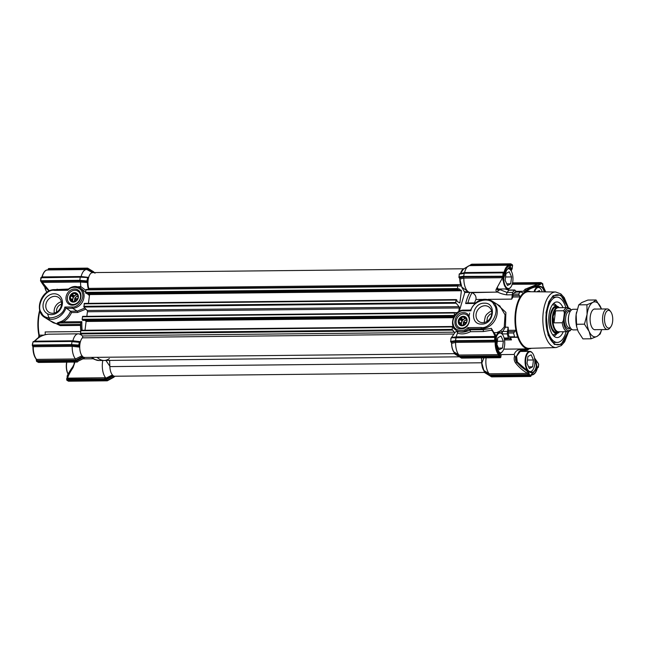<?xml version="1.0" encoding="UTF-8"?>
<svg xmlns="http://www.w3.org/2000/svg" width="645" height="645" viewBox="0 0 645 645"><rect width="100%" height="100%" fill="white"/><g stroke="black" fill="none" stroke-linecap="round" stroke-linejoin="round"><path stroke-width="0.97" d="M72.748 301.07A5.353 4.539 121.9 0 1 75.747 295.112M74.868 290.274A7.401 6.281 121.9 0 1 77.876 291.097A7.401 6.281 121.9 0 1 79.287 300.707A7.401 6.281 121.9 0 1 70.039 303.666A7.401 6.281 121.9 0 1 67.403 297.45A7.401 6.281 121.9 0 1 74.868 290.274M114.326 376.196L113.915 377.115L112.617 376.301L112.48 375.043M109.723 363.119L109.577 360.41M109.376 358.556A36.056 16.81 -90.6 0 1 104.071 360.466A36.056 16.81 -90.6 0 1 97.121 357.338A36.056 16.81 -90.6 0 0 104.071 360.466L459.385 356.822M84.6 357.338L83.81 358.354L82.487 357.524L82.052 355.75L75.513 358.967L75.965 360.16L82.286 356.814M84.156 357.975L77.819 361.313L83.947 358.354M33.266 346.712L72.184 346.309L79.787 347.139L78.746 345.051L79.472 341.874L79.101 342.285L71.982 341.648L71.643 341.181L33.226 341.552L32.25 345.115L32.742 345.656L72.038 345.252L72.184 346.309A13.392 6.24 89.4 0 0 75.513 358.967L36.604 359.378L36.047 358.66L36.604 359.378A13.392 6.24 89.4 0 1 33.266 346.712L33.008 347.123L33.266 346.712A1.032 0.484 89.4 0 0 32.919 345.647M79.891 342.132L80.48 341.705L79.472 341.874M88.502 289.436A11.336 5.281 -90.6 0 1 87.478 282.534L86.954 280.97L87.607 277.535L80.238 277.173L87.502 277.527M88.123 277.858L88.72 277.431L87.607 277.535M88.72 277.431L81.133 276.503A13.392 6.24 89.4 0 1 86.519 269.554A13.392 6.24 89.4 0 1 86.962 269.586L92.695 272.706L93.485 271.69L95.009 273.23M114.278 376.615L107.135 380.518M66.032 297.168A8.433 7.151 121.9 0 1 78.126 290.048A8.433 7.151 121.9 0 1 76.328 304.069A8.433 7.151 121.9 0 1 66.032 297.168M87.478 282.534L80.569 282.042A13.392 6.24 89.4 0 0 80.827 286.598L85.809 290.298M85.898 309.124L77.553 312.494L71.539 312.559C69.596 316.687 66.806 319.791 63.178 321.887L62.42 320.92C66.056 318.703 68.765 315.478 70.555 311.253L64.823 307.06C63.395 317.316 44.828 322.089 41.683 313.002C35.225 306.552 45.521 288.388 54.511 290.379L67.87 290.242C71.861 285.13 81.786 287.138 82.391 293.177C84.729 298.45 77.779 307.891 72.224 306.988L64.823 307.06M81.681 335.207L79.827 334.223A13.392 6.24 89.4 0 0 78.287 333.828A13.392 6.24 89.4 0 0 72.893 340.786L80.48 341.705M109.844 366.215L105.901 360.442M102.805 360.474A13.392 6.24 89.4 0 0 105.643 377.744L104.28 378.954L112.496 374.914M51.398 314.671A10.884 9.232 -58.1 0 0 61.751 298.909A10.884 9.232 -58.1 0 0 45.069 299.078A10.884 9.232 -58.1 0 0 51.398 314.671M81.133 276.503L80.778 277.019M86.962 269.586L87.664 268.852L93.138 272.069M71.506 287.219L80.827 286.598M86.954 280.97L79.835 280.341L79.899 280.849L87.099 281.486L80.351 280.97L80.569 282.034L42.377 282.421L49.471 290.976M53.946 289.686L68.451 289.041M81.004 288.428L85.575 292.161M86.962 293.499L89.437 295.539M80.802 286.743L80.028 287.864M81.02 288.436L79.948 287.767A11.336 9.611 121.9 0 1 83.334 299.949A11.336 9.611 121.9 0 1 72.562 308.262L77.223 311.164L84.866 308.036M71.539 312.559L70.555 311.253L77.223 311.164A1.032 0.484 -90.6 0 1 77.553 312.494M45.045 334.747A4.12 1.919 89.4 0 0 45.158 331.949L80.52 331.586M54.511 290.379A1.032 0.484 -90.6 0 1 54.962 289.637C41.336 288.952 33.298 311.277 45.029 317.622L53.358 322.814L59.84 324.669L57.195 323.016L63.178 321.887L81.867 321.694L80.746 322.847L80.48 325.411A28.848 13.448 89.4 0 0 80.794 330.345M78.287 333.828L48.464 334.191C43.038 334.731 38.498 337.061 34.846 341.189L72.893 340.802L72.546 341.294M79.383 346.091L72.038 345.252M74.957 362.063L73.079 367.577C70.047 372.173 68.217 375.688 67.596 378.139L105.643 377.744M104.28 378.954L66.919 379.115L67.096 380.268L67.83 380.76A0.621 0.524 121.9 0 1 67.394 380.477M68.088 289.541L67.87 290.242L68.088 289.541M52.584 313.268A8.828 7.482 -58.1 0 0 60.969 306.802A8.828 7.482 -58.1 0 0 58.332 297.313A8.828 7.482 -58.1 0 0 54.752 296.329A8.828 7.482 -58.1 0 0 46.359 302.795A8.828 7.482 -58.1 0 0 48.996 312.285A8.828 7.482 -58.1 0 0 52.584 313.268M86.519 269.554L47.601 269.949A13.392 6.24 89.4 0 0 42.207 276.923L81.125 276.528M47.827 270.078L48.601 268.82L88.26 268.497L48.544 269.247L48.004 269.949M93.485 271.69L87.784 268.207M40.949 281.325L42.022 281.365A1.032 0.484 89.4 0 1 42.377 282.421L41.707 282.236L42.191 283.405M40.764 279.245L40.933 281.317L79.899 280.849M80.778 322.774L57.195 323.016L62.42 320.92M47.48 313.744L49.552 319.235M39.917 310.817A28.848 13.448 89.4 0 0 39.264 335.158L43.771 335.11M80.48 325.411L60.195 325.62L49.56 320.444M49.738 334.126L48.464 334.191M34.701 341.544A1.032 0.484 89.4 0 0 34.846 341.189L33.451 341.761M34.435 341.076L37.507 338.278C40.853 335.884 44.497 334.521 48.431 334.191M76.433 360.853L75.949 360.168L36.668 360.555L36.789 360.99L75.167 360.595L75.949 360.168L76.433 360.853L82.487 357.524M78.964 345.825L71.135 345.131L32.629 345.591M72.796 366.82L73.079 367.577M67.83 379.325A1.032 0.484 89.4 0 0 67.596 378.131L67.104 378.123A1.032 0.548 -61.5 0 1 66.919 379.115L67.096 380.268L105.828 379.873L107.288 380.735M67.443 375.559L67.104 378.123M66.967 379.76L105.28 379.365L105.828 379.873M66.814 379.542L67.096 380.268L66.629 379.607M61.356 301.747A8.828 7.482 -58.1 0 0 54.317 313.043M41.933 276.955L41.482 277.423L41.957 277.011M48.198 269.279L48.053 269.9M40.933 281.317L41.715 282.26M40.957 277.753L80.238 277.173L79.835 280.341L40.877 280.736L41.014 281.252M41.03 279.067L41.409 277.277L40.893 277.673L40.538 280.865L42.119 283.276M40.474 336.456L39.006 336.472A1.032 0.484 89.4 0 0 39.079 336.392A1.032 0.484 89.4 0 0 39.264 335.158L38.797 334.803A2.064 0.959 -90.6 0 1 38.676 336.787A28.848 13.448 89.4 0 0 38.813 337.4M39.732 310.181A27.816 12.964 89.4 0 0 38.797 334.803M71.909 341.455L33.048 341.85M77.021 361.748L75.167 360.595M36.047 358.66L36.467 360.813M32.427 345.269L33.008 347.123L32.25 345.115L32.774 343.527M36.499 360.579L36.41 359.499M36.233 359.184C34.024 356.33 32.927 352.243 32.935 346.929L32.943 346.889M32.524 345.567L32.943 346.857M71.135 345.131L71.506 344.615L32.589 345.019L32.718 345.526M78.746 345.051L71.506 344.615M66.814 378.067L66.749 379.091L66.814 378.067M39.006 336.472L38.676 336.787L39.393 337.045M71.627 344.422L71.982 341.648M32.508 343.704L33.226 341.552L71.676 341.165L79.391 341.842M38.579 362.417L38.023 361.781M61.525 304.222A6.184 5.241 -58.1 0 0 56.615 312.107M37.2 361.668A0.621 0.524 -58.1 0 0 37.628 361.934L38.466 362.425L77.198 362.022M466.948 319.194A4.942 4.192 -58.1 0 0 459.579 318.195A4.942 4.192 -58.1 0 0 461.506 325.765A4.942 4.192 -58.1 0 0 466.948 319.194M461.868 325.588L461.159 325.144L461.635 325.636L462.747 325.362A4.33 3.668 121.9 0 0 465.021 324.37L466.19 322.96A4.33 3.668 -58.1 0 0 466.819 320.444L466.4 318.824A4.33 3.668 121.9 0 0 465.247 317.55A4.33 3.668 121.9 0 0 464.747 317.3L463.892 316.566L463.166 317.09L465.48 318.533L466.053 318.283M465.48 318.533A4.33 3.668 -58.1 0 0 463.207 319.525L460.885 318.082A4.33 3.668 121.9 0 1 463.166 317.09M460.885 318.082L459.78 318.356L459.716 319.485L462.038 320.936L462.288 319.92L463.207 319.525M462.038 320.936A4.33 3.668 -58.1 0 0 461.409 323.443L459.095 322A4.33 3.668 121.9 0 1 459.716 319.485M459.095 322L458.651 322.895L461.82 325.072L461.159 324.459L461.409 323.443M461.159 325.144A4.33 3.668 121.9 0 1 460.667 324.895A4.33 3.668 121.9 0 1 459.506 323.621M461.82 325.072A4.33 3.668 -58.1 0 0 462.11 325.531M465.69 317.888L464.747 317.3M459.78 318.356L462.288 319.92M461.159 324.459L458.651 322.895M531.069 348.308L527.941 348.743L524.885 347.631L520.378 342.737L516.782 333.86L515.669 328.402L515.016 319.928L516.097 308.302L519.531 298.216L521.781 294.854L524.304 292.556L526.949 291.443L530.488 291.742M567.939 331.691A25.042 11.675 89.4 0 1 554.273 343.648A25.042 11.675 89.4 0 1 545.968 316.784L545.976 316.647A25.042 11.675 89.4 0 1 546.952 308.995L546.976 308.874A25.042 11.675 89.4 0 1 553.789 295.934A25.042 11.675 89.4 0 1 567.689 307.601M531.359 348.3A28.848 13.448 -90.6 0 1 528.715 348.897A28.848 13.448 -90.6 0 1 517.774 337.287A28.848 13.448 -90.6 0 1 515.927 330.272A28.848 13.448 -90.6 0 1 520.192 296.926A28.848 13.448 -90.6 0 1 523.434 293.08A28.848 13.448 -90.6 0 1 528.118 291.209A28.848 13.448 -90.6 0 1 530.779 291.75M552.604 342.221A22.664 10.562 89.4 0 0 554.168 342.455L557.264 342.422A22.664 10.562 -90.6 0 1 546.468 319.864A22.664 10.562 -90.6 0 1 556.804 297.095A22.664 10.562 -90.6 0 1 563.924 302.819A22.664 10.562 -90.6 0 1 565.859 307.617M556.804 297.095L553.7 297.127A22.664 10.562 89.4 0 0 552.144 297.393M523.434 293.08L520.628 291.895L515.081 291.951M513.122 294.136L514.879 292.048L515.532 292.588L514.879 292.048L520.346 291.992A30.904 14.408 89.4 0 0 518.596 294.08L520.192 296.926L512.904 296.998L513.122 294.136L518.596 294.08M505.035 288.96L509.002 290.226L514.468 290.169L512.582 292.411L511.743 299.119L512.904 296.998M482.226 299.417L475.962 299.482A28.848 13.448 89.4 0 0 474.551 302.892M497.093 304.23L505.882 312.398L505.43 327.225A1.032 0.403 17 0 0 504.229 327.015L505.059 314.841L499.819 305.923M508.631 330.345L515.927 330.272L514.774 331.594L508.381 331.659L508.147 327.2L507.518 331.417L502.665 331.474L505.43 327.225L508.147 327.2M516.951 336.875L515.428 337.254L514.613 336.787A30.904 14.408 89.4 0 1 513.605 332.981L514.774 331.594M517 336.875L517.774 337.287L510.485 337.367L509.139 336.843L514.613 336.787M507.518 331.417L507.268 333.884L508.349 337.972L511.493 339.891L510.485 337.367M516.363 291.943A4.12 1.919 -90.6 0 1 515.621 290.75L514.468 290.169L514.863 289.984L509.397 290.04A2.064 0.959 -90.6 0 0 509.002 290.226A32.968 15.367 89.4 0 0 507.115 292.467L500.125 289.71L498.045 290.75L497.4 288.928A1.032 0.855 -146.3 0 1 496.207 289.25L502.528 277.705L463.844 278.1A13.392 6.24 89.4 0 0 468.464 291.887A13.392 6.24 89.4 0 0 470.221 292.403A13.392 6.24 89.4 0 0 470.253 292.403L497.698 292.12C500.262 293.419 503.277 294.33 506.744 294.854L512.211 294.797M467.835 327.62C463.852 332.731 453.919 330.716 453.322 324.677C450.976 319.404 457.926 309.963 463.481 310.874L470.882 310.793C472.309 300.538 490.885 295.773 494.022 304.859C500.488 311.301 490.184 329.466 481.194 327.483L467.835 327.62L468.544 328.894A11.336 9.611 121.9 0 1 456.684 330.667L457.748 331.328C461.28 332.772 465.4 332.296 470.116 329.909L468.544 328.894L481.533 328.757A15.456 13.102 121.9 0 0 496.223 317.429A15.456 13.102 121.9 0 0 491.603 300.812L499.915 305.988M475.962 299.482C476.389 296.482 475.091 294.201 472.084 292.637L497.851 292.088M468.464 291.887L461.739 287.057L464.779 292.459M508.381 331.659L508.139 333.038L509.139 336.843M526.352 348.921L526.626 349.501L521.16 349.558C517.822 349.405 515.476 351.041 514.121 354.468L500.891 354.605M504.325 338.964L510.074 338.593M523.329 291.258L525.111 289.218L538.212 284.002L539.865 284.147L512.194 284.268M481.194 327.483A1.032 0.484 -90.6 0 0 481.533 328.757L483.024 329.684L491.305 328.345L492.603 330.361M496.674 332.635L499.27 331.457L499.827 332.602M507.268 333.884L502.415 333.933A2.064 0.959 -90.6 0 1 502.665 331.474L502.318 331.53C500.738 331.635 500.367 331.224 501.205 330.296L499.27 331.457M501.205 330.296L504.229 327.015M469.866 292.411A36.056 16.81 89.4 0 0 465.658 303.529L467.286 302.965M470.157 292.403L464.819 292.459L459.232 311.35M497.698 292.12L498.045 290.75M497.908 292.048C496.166 291.645 495.602 290.718 496.207 289.25M486.137 357.846A13.392 6.24 89.4 0 0 489.192 373.802L527.747 373.415C523.272 371.028 519.241 367.569 515.653 363.046C514.065 360.821 513.751 358.394 514.694 355.758L514.121 354.468M514.694 355.758L515.669 357.636L519.265 351.307L521.918 350.324A2.064 0.959 -90.6 0 1 521.16 349.558M526.626 349.501L527.779 350.082L527.384 350.267L521.918 350.324M527.779 350.082L528.86 348.897M520.459 350.558L521.781 350.332M451.702 337.48L456.217 336.859A13.392 6.24 -90.6 0 1 457.636 333.054L456.982 331.393L455.394 331.965L450.976 338.262L450.718 341.955L455.668 341.189L495.005 340.915L455.031 341.326L451.25 342.285L450.718 341.955M455.991 337.262L451.153 337.972M451.25 342.285L451.669 343.35C451.75 346.978 452.5 349.816 453.911 351.864L454.12 353.178L458.966 356.242L458.95 355.04A13.392 6.24 -90.6 0 1 455.612 342.406L451.669 343.35M458.966 356.242L498.932 355.814L498.69 356.25L459.151 356.661L454.12 353.178M454.072 353.549L461.006 357.814M481.501 357.894L481.783 363.135L483.879 357.87M481.855 363.135L484.25 371.867L489.216 375.011L489.2 373.81L484.04 370.553M531.029 375.962L531.045 375.858A0.621 0.524 121.9 0 1 530.424 376.454L528.884 375.535L529.497 374.866L528.956 374.801L489.265 375.43L484.185 372.318L484.25 371.867M484.185 372.318L491.119 376.583M462.973 276.326L463.199 276.286A0.621 0.452 -98.8 0 0 463.57 277.044L462.828 277.156A0.621 0.452 81.2 0 1 462.457 276.399L462.973 276.326L463.844 278.1L459.901 279.075L461.796 287.057M512.372 267.28L511.146 270.836M500.939 289L499.786 289.403L500.125 289.71L501.681 288.992M524.99 291.242L525.941 290.323L525.111 289.218M512.396 283.566L539.688 283.284A1.032 0.484 -90.6 0 1 539.26 284.026M526.336 291.226A43.288 20.18 -90.6 0 0 525.941 290.323L531.609 287.073L537.616 285.525L540.462 284.397L539.865 284.147A1.032 0.548 118.5 0 0 540.607 283.502L540.736 282.558L541.107 283.736L539.688 283.284M491.305 328.345L492.288 330.587M470.036 329.821L483.024 329.684A1.032 0.484 -90.6 0 1 483.371 330.546A1.032 0.484 -90.6 0 1 483.153 331.562L491.804 330.184C492.788 331.216 493.852 333.312 495.005 336.472L495.828 336.763L495.739 335.223L496.15 336.98L495.505 337.021M470.882 310.793L470.761 310.1L470.882 310.793M497.827 288.073C497.343 289.137 497.787 289.726 499.174 289.831L497.642 289.041M499.786 289.403L498.843 289.468M502.181 276.649A1.032 0.484 -90.6 0 1 502.528 277.705L503.414 277.503L503.229 276.705L502.181 276.649L464.432 276.907L503.664 276.358L502.794 280.156L503.769 277.511M502.415 333.933L501.786 333.876M515.653 363.046L516.726 362.264C515.645 360.829 515.299 359.281 515.669 357.636M528.908 372.947L528.965 374.374L527.989 374.608A1.032 0.484 -90.6 0 0 527.747 373.415L528.666 373.318L526.691 370.851L521.386 366.973L516.726 362.264A43.288 20.18 -90.6 0 0 517.29 361.95L527.159 370.536C530.061 372.673 532.222 373.318 533.633 372.471L533.213 372.076L531.682 372.52L527.159 370.536A52.898 24.655 -90.6 0 1 526.691 370.851L528.908 372.947L529.497 374.866L530.343 375.422L535.592 370.149C537.188 367.424 537.108 364.312 535.342 360.821L534.778 360.039M523.482 351.436L520.709 350.759L516.661 356.177C515.831 358.217 516.048 360.136 517.29 361.95L516.605 356.322M517.201 354.976L520.733 351.009M501.028 355.895L501.109 355.145M520.942 351.017L522.192 351.444M523.571 350.308L525.578 351.412M525.812 351.412L524.377 350.3M534.616 358.693L537.551 362.74M489.265 375.43L491.571 376.857L530.553 376.438M459.151 356.661L461.457 358.088L500.254 357.685L498.69 356.25M453.911 351.864L458.95 355.04L498.504 354.637A13.392 6.24 -90.6 0 1 495.166 341.971L455.612 342.382L455.031 341.326M459.442 273.754L463.166 273.182A0.621 0.452 -98.8 0 0 462.812 273.633L459.184 274.19L459.055 277.737L462.828 277.156L459.49 278.011L459.901 279.075M460.603 273.633L464.561 272.569A13.392 6.24 -90.6 0 1 468.206 266.175L463.199 269.384L460.619 273.577M470.399 265.651L470.665 264.918L511.203 264.394A0.621 0.524 -58.1 0 0 510.735 263.805L471.793 264.192L464.997 268.223M459.49 278.011L459.055 277.737M510.969 270.561L511.348 269.755C511.622 267.586 510.719 266.925 508.623 267.78L508.316 268.183M512.348 266.998L512.63 265.393L511.904 264.829L510.622 264.523L510.316 265.837L509.953 265.248L510.316 265.837L511.171 264.627M508.574 268.038L509.655 267.74L511.348 269.755A52.898 24.655 -90.6 0 1 511.816 269.441L512.356 267.32M526.336 291.306C529.892 288.525 533.705 286.944 537.785 286.565L537.946 286.324C533.802 286.727 529.94 288.363 526.352 291.25M540.462 284.397L541.107 283.736M537.616 285.525A52.898 24.655 -90.6 0 1 537.946 286.324C541.115 285.977 543.203 287.186 544.203 289.96L542.106 283.655L540.792 282.575L541.236 283.219L540.712 283.074M502.318 331.53A2.064 0.806 99.9 0 0 501.786 333.634M483.153 331.562L470.519 331.691C465.569 334.07 461.28 334.521 457.636 333.054M455.531 337.367L456.217 336.867L495.005 336.472A1.032 0.484 -90.6 0 1 494.86 336.819M481.63 324.08C493.973 324.604 496.811 302.416 484.306 303.19C471.971 302.666 469.125 324.854 481.63 324.08M461.175 328.861C470.737 329.256 472.938 312.067 463.255 312.664C453.685 312.261 451.484 329.458 461.175 328.861M511.437 264.24A0.621 0.524 121.9 0 1 511.904 264.829L506.664 270.11L502.898 279.978M500.383 357.669L500.923 357.08L500.883 354.766L501.052 355.58A0.411 0.403 63.7 0 1 500.98 355.927M537.503 362.748L535.713 360.136A52.898 24.655 -90.6 0 1 535.342 360.821L534.971 361.063C536.6 364.32 536.648 367.247 535.1 369.843A10.868 5.063 -90.6 0 1 533.213 372.076M457.732 332.941L457.748 331.328M468.206 266.175A13.392 6.24 -90.6 0 1 469.947 265.619L509.502 265.216A13.392 6.24 -90.6 0 1 509.953 265.248M510.929 269.828L510.735 270.231M512.614 265.458L512.162 264.732L512.63 265.393M544.259 291.871A10.868 5.063 -90.6 0 0 543.695 290.234C542.792 287.565 540.824 286.34 537.785 286.565L537.793 286.565C533.351 287.106 529.561 288.71 526.433 291.387M545.638 291.887L542.969 286.058A0.621 0.484 138 0 0 542.897 285.662L542.8 284.09L542.106 283.655A0.621 0.524 -58.1 0 0 541.881 283.131L541.018 282.631M495.941 335.585L496.078 336.069M470.519 331.691L470.116 329.909M484.984 305.746A8.828 7.482 -58.1 0 0 476.591 312.212A8.828 7.482 -58.1 0 0 479.227 321.702A8.828 7.482 -58.1 0 0 490.248 318.17A8.828 7.482 -58.1 0 0 488.563 306.722A8.828 7.482 -58.1 0 0 484.984 305.746M461.764 328.16A7.401 6.281 -58.1 0 0 468.802 322.726A7.401 6.281 -58.1 0 0 466.593 314.768A7.401 6.281 -58.1 0 0 463.586 313.946A7.401 6.281 -58.1 0 0 456.547 319.372A7.401 6.281 -58.1 0 0 458.764 327.338A7.401 6.281 -58.1 0 0 461.764 328.16M502.794 276.512L503.124 272.843L464.198 273.238L463.731 276.205L464.432 276.907M503.664 276.358L503.084 276.576M503.334 279.172L506.664 270.11L503.753 274.504L503.511 276.221L463.795 276.399M528.956 374.801L529.497 374.423M490.087 375.93L528.884 375.535L528.747 375.019M461.481 358.104L500.31 357.701L500.891 357.032L500.149 356.596A0.621 0.524 121.9 0 1 499.528 357.201M500.31 357.701L500.883 357.137M538.623 364.038L538.478 365.9M535.1 369.843L535.592 370.149L538.494 365.755L538.301 367.247L537.261 368.093C536.043 372.31 534.262 374.414 531.932 374.414L531.198 375.019M531.061 375.721L531.932 374.414L530.48 376.47L491.595 376.874M531.932 374.414L530.899 375.745M494.812 340.915A1.032 0.484 -90.6 0 1 495.166 341.971L495.997 342.374C496.037 347.373 497.045 351.219 499.037 353.911L499.48 355.927L498.932 355.814L499.037 353.911L498.504 354.637A1.032 0.484 -90.6 0 1 498.746 355.83M454.201 337.545L495.013 336.819L495.691 337.279L495.497 338.956L494.675 338.786L494.836 337.117L496.15 336.98M470.665 264.918L469.229 265.716M466.706 267.135L465.021 268.086M464.561 272.569L504.987 272.166L504.059 273.077L503.302 272.545L503.947 273.004L503.753 274.504L502.931 274.335M462.812 273.633L464.553 272.593M510.655 264.281L470.963 264.49M542.808 285.671A1.032 0.919 16.8 0 1 542.703 285.219L542.59 284.445M542.703 285.219L542.735 284.784L542.703 285.219M496.352 337.738L496.932 346.051L496.368 337.835M495.989 342.237L495.416 340.52L495.005 340.915L496.094 342.229L498.053 350.291L500.56 353.96M501.101 355.105L497.948 350.042M491.587 311.164L489.603 311.93L486.572 314.478L485.379 316.364C484.242 321.339 483.968 323.371 484.548 322.46M529.722 376.019A0.621 0.524 -58.1 0 0 530.343 375.422L531.077 375.624M537.777 367.577L537.261 368.093L537.777 367.577M538.196 367.174L537.261 368.093M495.997 342.374L495.497 338.956L495.416 340.52M494.892 340.85L495.312 340.447L494.481 340.278L455.467 340.681L455.668 341.189M450.573 341.439L455.467 340.681L456.176 337.238L494.957 336.835M464.078 273.085A0.621 0.452 81.2 0 0 463.908 273.069L463.166 273.182A0.621 0.452 -98.8 0 1 463.336 273.198M463.328 273.553L463.553 273.52A0.621 0.452 81.2 0 1 463.908 273.069L464.714 272.948M495.844 337.391L453.846 337.827M464.198 273.238L503.253 272.561M486.846 321.516L487.435 317.276C491.571 312.269 489.611 314.954 491.756 313.639M503.745 272.682L504.987 272.166C506.212 267.941 507.986 265.837 510.316 265.837M464.795 272.94L503.302 272.545L504.059 273.077M464.473 318.775A5.353 4.539 -58.1 0 0 461.465 324.741M469.616 313.107L469.229 315.429M465.11 331.111L464.876 330.047M74.481 300.772A5.152 4.37 121.9 0 1 74.933 299.038M77.634 296.136A5.152 4.37 121.9 0 1 78.15 295.91M75.094 300.707A3.918 3.322 121.9 0 1 75.376 299.32L74.635 298.853A3.918 3.322 121.9 0 1 78.142 296.055M74.562 301.602A3.918 3.322 121.9 0 1 74.385 300.836L74.578 300.715A3.499 2.967 121.9 0 0 74.82 301.529M74.635 298.853L74.828 298.732A3.499 2.967 121.9 0 1 78.134 296.329M73.143 301.916L72.442 301.481L72.917 301.973L74.022 301.691A4.33 3.668 121.9 0 0 76.303 300.699L74.578 300.715M74.828 298.732L77.755 298.708M76.303 300.699L77.473 299.288L75.376 299.32M463.199 324.443A5.152 4.37 121.9 0 1 463.65 322.71M466.351 319.799A5.152 4.37 121.9 0 1 466.867 319.573M463.82 324.37A3.918 3.322 121.9 0 1 464.094 322.984L463.352 322.524A3.918 3.322 121.9 0 1 466.867 319.726M463.279 325.265A3.918 3.322 121.9 0 1 463.102 324.5L463.295 324.379A3.499 2.967 121.9 0 0 463.537 325.193M463.352 322.524L463.545 322.403A3.499 2.967 121.9 0 1 466.851 320.001M465.029 324.362L463.295 324.379M463.545 322.403L466.472 322.371M466.19 322.96L464.094 322.984M78.23 295.523A4.942 4.192 -58.1 0 0 70.853 294.531A4.942 4.192 -58.1 0 0 72.788 302.094A4.942 4.192 -58.1 0 0 78.23 295.523M77.473 299.288A4.33 3.668 -58.1 0 0 78.093 296.781L77.682 295.16A4.33 3.668 121.9 0 0 76.521 293.886A4.33 3.668 121.9 0 0 76.029 293.636L75.167 292.903L74.449 293.419L76.763 294.862L77.336 294.612M76.763 294.862A4.33 3.668 -58.1 0 0 74.481 295.853L72.167 294.41A4.33 3.668 121.9 0 1 74.449 293.419M72.167 294.41L71.055 294.692L70.998 295.821L73.312 297.264L73.57 296.257L74.481 295.853M73.312 297.264A4.33 3.668 -58.1 0 0 72.692 299.78L70.378 298.337A4.33 3.668 121.9 0 1 70.998 295.821M70.378 298.337L69.926 299.224L70.789 299.957L73.103 301.4L72.442 300.788L72.692 299.78M72.442 301.481A4.33 3.668 121.9 0 1 71.95 301.231A4.33 3.668 121.9 0 1 70.789 299.957M73.103 301.4A4.33 3.668 -58.1 0 0 73.385 301.86M76.965 294.217L76.029 293.636M71.055 294.692L73.57 296.257M72.442 300.788L69.926 299.224M496.279 337.311A9.893 4.612 -90.6 0 1 502.471 334.465A9.893 4.612 -90.6 0 1 504.592 340.552A9.893 4.612 -90.6 0 1 502.64 351.283A9.893 4.612 -90.6 0 1 499.488 352.67M497.819 346.591A6.232 2.903 89.4 0 0 498.343 347.752L499.254 349.751L500.496 349.09A6.232 2.903 89.4 0 0 501.221 348.711L502.471 348.058L502.81 345.397A6.232 2.903 89.4 0 0 503.003 343.866L503.35 341.205L502.439 339.206A6.232 2.903 89.4 0 0 501.915 338.053L501.004 336.045L499.754 336.706A6.232 2.903 89.4 0 0 499.037 337.085L497.787 337.738L497.448 340.399A6.232 2.903 89.4 0 0 497.247 341.931L496.908 344.591L497.819 346.591M502.511 351.452A10.304 4.805 -90.6 0 1 502.382 351.63A10.304 4.805 -90.6 0 1 499.923 353.202M496.094 336.126A10.304 4.805 -90.6 0 1 499.657 332.602A10.304 4.805 -90.6 0 1 502.205 334.118A10.304 4.805 -90.6 0 1 502.334 334.303M502.81 345.397L503.003 343.866M497.311 341.269L503.35 341.205M502.471 348.058L498.504 348.098M500.496 349.09L501.221 348.711M499.754 336.706L499.037 337.085M502.439 339.206L501.915 338.053M66.693 362.151A9.893 4.612 89.4 0 0 68.088 374.116M66.846 362.151A10.304 4.805 89.4 0 0 68.12 374.052M44.763 286.985A9.893 4.612 89.4 0 0 46.674 291.766A9.893 4.612 89.4 0 0 46.803 291.927M44.965 287.219A10.304 4.805 89.4 0 0 46.94 292.112A10.304 4.805 89.4 0 0 47.02 292.209M534.705 359.321A9.893 4.612 -90.6 0 1 532.762 370.053A9.893 4.612 -90.6 0 1 526.812 368.142A9.893 4.612 -90.6 0 1 526.675 355.266A9.893 4.612 -90.6 0 1 532.585 353.234A9.893 4.612 -90.6 0 1 534.705 359.321M527.933 365.36A6.232 2.903 89.4 0 0 528.457 366.521L529.368 368.521L530.617 367.86A6.232 2.903 89.4 0 0 531.335 367.481L532.585 366.828L532.923 364.167A6.232 2.903 89.4 0 0 533.125 362.635L533.463 359.975L532.552 357.975A6.232 2.903 89.4 0 0 532.028 356.822L531.125 354.815L529.876 355.476A6.232 2.903 89.4 0 0 529.15 355.855L527.9 356.508L527.562 359.168A6.232 2.903 89.4 0 0 527.368 360.7L527.021 363.361L527.933 365.36M532.625 370.222A10.304 4.805 -90.6 0 1 532.496 370.399A10.304 4.805 -90.6 0 1 529.988 371.972A10.304 4.805 -90.6 0 1 529.859 371.972L529.988 371.972M527.707 370.778A10.304 4.805 -90.6 0 1 525.199 359.209A10.304 4.805 -90.6 0 1 529.771 351.372A10.304 4.805 -90.6 0 1 532.318 352.888A10.304 4.805 -90.6 0 1 532.456 353.073M532.923 364.167L533.125 362.635M527.425 360.039L533.463 359.975M532.585 366.828L528.618 366.868M530.617 367.86L531.335 367.481M529.876 355.476L529.15 355.855M532.552 357.975L532.028 356.822M507.671 268.82A9.893 4.612 -90.6 0 1 510.703 270.19A9.893 4.612 -90.6 0 1 512.823 276.278A9.893 4.612 -90.6 0 1 510.88 287.001A9.893 4.612 -90.6 0 1 506.14 287.21A9.893 4.612 -90.6 0 1 503.753 278.342M506.051 282.317A6.232 2.903 89.4 0 0 506.575 283.469L507.486 285.469L508.736 284.816A6.232 2.903 89.4 0 0 509.453 284.437L510.703 283.776L511.042 281.123A6.232 2.903 89.4 0 0 511.243 279.583L511.582 276.931L510.671 274.931A6.232 2.903 89.4 0 0 510.147 273.77L509.244 271.771L507.994 272.424A6.232 2.903 89.4 0 0 507.268 272.803L506.019 273.464L505.68 276.125A6.232 2.903 89.4 0 0 505.487 277.656L505.14 280.317L506.051 282.317M510.751 287.17A10.304 4.805 -90.6 0 1 510.614 287.356A10.304 4.805 -90.6 0 1 508.107 288.928A10.304 4.805 -90.6 0 1 503.213 279.39M508.187 268.336A10.304 4.805 -90.6 0 1 510.437 269.844A10.304 4.805 -90.6 0 1 510.574 270.021M511.042 281.123L511.243 279.583M505.543 276.987L511.582 276.931M510.703 283.776L506.736 283.824M508.736 284.816L509.453 284.437M507.994 272.424L507.268 272.803M510.671 274.931L510.147 273.77M534.632 291.782A9.893 4.612 -90.6 0 1 540.824 288.96A9.893 4.612 -90.6 0 1 542.251 291.854M539.946 291.83L539.357 290.54L538.107 291.193A6.232 2.903 89.4 0 0 537.382 291.572L536.954 291.806M534.044 291.774A10.304 4.805 -90.6 0 1 538.011 287.089A10.304 4.805 -90.6 0 1 540.55 288.613A10.304 4.805 -90.6 0 1 540.687 288.791M538.107 291.193L537.382 291.572M566.108 331.715A22.664 10.562 -90.6 0 1 557.264 342.422M563.262 331.748A17.802 8.296 -90.6 0 1 556.046 337.391A17.802 8.296 -90.6 0 1 548.734 319.839A17.802 8.296 -90.6 0 1 555.684 302.15A17.802 8.296 -90.6 0 1 562.44 306.456A17.802 8.296 -90.6 0 1 563.021 307.641M559.505 331.788A13.666 6.369 -90.6 0 1 557.57 333.231A13.666 6.369 -90.6 0 1 550.008 319.831A13.666 6.369 -90.6 0 1 557.296 306.278A13.666 6.369 -90.6 0 1 559.255 307.681M484.242 371.125A10.304 4.805 -90.6 0 1 481.71 362.788L481.581 359.434M458.813 311.575A36.886 17.189 -90.6 0 1 459.304 307.955A1.032 0.484 89.4 0 0 459.055 306.681L455.612 302.497L456.2 299.586L456.837 299.957L457.039 301.473L459.869 302.811L461.417 290.75L458.692 288.621L458.152 289.669L457.394 288.557L457.982 285.646L460.151 286.154A1.032 0.484 89.4 0 0 460.207 286.162A1.032 0.484 89.4 0 0 460.627 285.622A1.032 0.484 89.4 0 0 460.603 284.582A10.304 4.805 -90.6 0 1 459.812 278.503M460.506 273.593A10.304 4.805 -90.6 0 1 464.086 268.812M454.177 316.235L454.54 312.543L456.757 313.059M453.532 327.192L453.596 328.369L454.902 329.184M454.451 332.514A1.032 0.484 89.4 0 0 454.257 332.167L452.161 329.393L452.484 326.926L452.75 326.483L453.354 326.83M454.096 352.323A10.304 4.805 -90.6 0 1 451.581 342.785M484.387 372.439L114.754 376.228A10.304 4.805 -90.6 0 1 109.86 366.602L109.618 360.402M454.274 353.67L84.632 357.459A10.304 4.805 -90.6 0 1 79.859 349.429A10.304 4.805 -90.6 0 1 82.415 337.835A1.032 0.484 89.4 0 0 82.681 336.908A1.032 0.484 89.4 0 0 82.407 335.981L80.464 333.941L80.899 330.296L452.669 326.507M84.995 330.256L86.124 321.46L85.076 320.38M82.963 320.38L82.1 319.267L82.689 316.356L454.507 312.551L82.689 316.356M86.865 316.316A36.886 17.189 -90.6 0 1 87.454 311.769A1.032 0.484 89.4 0 0 87.204 310.495L83.915 307.036L84.35 303.4L456.12 299.611M88.438 303.36L89.566 294.555L88.518 293.483M86.414 293.483L85.543 292.37L86.132 289.46L457.95 285.646M88.776 289.428A1.032 0.484 89.4 0 0 88.752 288.388A10.304 4.805 -90.6 0 1 88.51 277.939A10.304 4.805 -90.6 0 1 92.654 272.585L464.15 268.772M559.425 331.788A12.36 5.765 -90.6 0 1 558.143 332.111A12.36 5.765 -90.6 0 1 552.459 316.284A12.36 5.765 -90.6 0 1 557.893 307.383A12.36 5.765 -90.6 0 1 559.175 307.681M571.123 310.237A11.021 5.136 89.4 0 0 564.367 312.986L563.746 310.753A12.053 5.62 -90.6 0 1 567.487 307.601L558.368 307.689A12.053 5.62 89.4 0 0 553.071 316.364L553.999 322.855L562.206 322.766L563.399 320.517A11.021 5.136 89.4 0 0 571.317 328.982M563.746 310.753L555.538 310.842L553.087 316.364A12.053 5.62 89.4 0 0 558.618 331.796L567.729 331.699A12.053 5.62 -90.6 0 1 562.206 322.766M564.367 312.986L563.399 320.517M577.251 309.245L573.115 309.294A10.304 4.805 89.4 0 0 568.793 315.421L568.624 316.268A8.24 3.846 89.4 0 0 568.455 317.292A8.24 3.846 89.4 0 0 568.697 323.008L568.874 323.846A10.304 4.805 89.4 0 0 573.324 329.893L577.509 329.853M604.639 316.743A8.861 4.128 89.4 0 0 606.187 326.297A8.861 4.128 89.4 0 0 610.871 326.733A8.861 4.128 89.4 0 0 610.718 311.68A8.861 4.128 89.4 0 0 604.639 316.743M568.793 315.421A10.304 4.805 89.4 0 0 568.584 316.703A10.304 4.805 89.4 0 0 568.874 323.846M610.871 326.733L609.96 327.974A10.304 4.805 -90.6 0 1 607.453 329.547A10.304 4.805 -90.6 0 1 602.712 316.356A10.304 4.805 -90.6 0 1 607.235 308.939A10.304 4.805 -90.6 0 1 609.783 310.463L610.718 311.68M555.538 310.842L553.999 322.855M576.525 312.228A17.512 8.167 89.4 0 0 576.493 312.398A17.512 8.167 89.4 0 0 576.138 314.575A17.512 8.167 89.4 0 0 576.638 326.717L578.21 331.586L582.911 338.875L591.078 338.794L589.143 331.474A17.512 8.167 89.4 0 0 597.02 336.384A17.512 8.167 89.4 0 0 601.656 329.603M595.738 329.668A10.409 4.854 -90.6 0 1 593.666 329.353A10.409 4.854 -90.6 0 1 592.481 328.24A10.409 4.854 -90.6 0 1 592.303 310.551A10.409 4.854 -90.6 0 1 595.52 309.06M601.446 309.003A17.512 8.167 89.4 0 0 600.753 307.262A17.512 8.167 89.4 0 0 592.876 302.36A17.512 8.167 89.4 0 0 587.071 314.462A17.512 8.167 89.4 0 0 589.143 331.474L584.443 324.177L587.071 314.462L586.934 304.771L592.876 302.36L596.053 299.973L601.454 309.003M601.704 329.603L600.197 333.997L597.02 336.384L591.078 338.794M596.053 299.973L587.885 300.054L581.943 302.465L578.767 304.851L576.138 314.575L576.727 327.144M578.767 304.851L586.934 304.771M576.275 324.266L584.443 324.177M81.867 321.694A36.056 16.81 89.4 0 0 82.109 330.28M92.066 357.386A36.056 16.81 89.4 0 0 99.024 360.515L104.071 360.466M80.746 322.847A35.032 16.327 89.4 0 0 81.02 330.296M93.283 358.781L82.971 358.886M105.28 379.365L112.424 375.463M67.918 289.5L54.962 289.637A1.032 0.484 -90.6 0 1 55.099 289.678M45.029 317.622A15.456 13.102 -58.1 0 0 65.871 308.326L72.562 308.262A1.032 0.484 -90.6 0 1 72.224 306.988M114.052 377.115L107.296 380.808L68.636 381.195M67.83 380.76L68.523 381.195A0.621 0.524 121.9 0 1 68.104 380.929M80.335 276.899L41.457 277.294L80.375 276.882L87.551 277.511M48.222 269.949A1.032 0.484 89.4 0 0 48.544 269.247M57.195 289.613A1.032 0.484 89.4 0 0 57.147 289.154M42.022 281.365L80.351 280.97M80.496 324.451L59.84 324.669A1.032 0.484 89.4 0 1 60.195 325.62M79.319 341.858L71.716 341.189M36.846 360.571A1.032 0.484 89.4 0 0 36.604 359.378M105.99 379.929L112.617 376.301M76.416 360.861L75.876 361.16M77.166 361.966L77.714 361.668M87.357 268.151L48.601 268.82M48.706 268.562A0.621 0.524 -58.1 0 0 48.23 269.038M87.486 268.127L48.778 268.53L48.391 269.021M36.636 360.789L36.459 360.91A0.621 0.524 -58.1 0 0 36.926 361.498L36.789 360.99M37.628 361.934L36.926 361.498L75.715 361.103M552.37 346.446A27.791 12.956 -90.6 0 1 542.937 315.776A27.791 12.956 -90.6 0 1 555.627 291.983L528.61 291.725A28.324 13.206 89.4 0 0 515.678 315.977A28.324 13.206 89.4 0 0 525.296 347.236A28.324 13.206 89.4 0 0 529.19 348.365L556.192 347.558A27.791 12.956 -90.6 0 1 552.37 346.446M568.309 331.643L561.118 344.462L554.418 344.454L548.105 335.182L546.009 312.543L548.863 301.763L553.168 295.668L560.747 295.055L568.068 307.641M511.743 299.119L488.088 299.361M511.493 339.891L504.511 339.963M513.001 295.587L519.394 295.523M472.084 292.637A35.032 16.327 89.4 0 0 467.923 302.965M513.605 332.981L508.139 333.038M475.01 303.432L465.658 303.529M512.582 292.411L507.115 292.467A2.064 0.959 89.4 0 0 506.744 294.854M508.349 337.972L504.1 338.012M464.537 291.725L468.141 291.693M527.989 374.608L489.216 375.011M540.558 282.857L512.501 283.147M464.069 310.172A1.032 0.484 89.4 0 0 463.932 310.132A1.032 0.484 89.4 0 0 463.481 310.874M540.687 282.583L512.557 282.865M543.695 290.234L544.203 289.96L544.848 291.879M463.199 276.286L463.731 276.205M459.974 357.161L498.827 356.766A0.621 0.524 -58.1 0 0 499.448 356.161L498.899 356.048M499.48 355.927L500.149 356.596L496.972 345.994M503.834 272.682A1.032 0.484 -90.6 0 0 504.108 272.19A13.392 6.24 -90.6 0 1 509.502 265.216L510.026 265.248M462.457 276.399L458.829 276.963M471.882 264.208L510.622 263.805M509.615 267.74L508.478 268.135L506.43 270.424M542.792 284.187L542.8 284.09A0.621 0.524 -58.1 0 0 542.582 283.566L541.881 283.131M545.718 291.887L542.897 285.662A1.032 0.927 -37.4 0 1 542.703 285.275M494.675 338.786L494.618 340.794M510.445 264.506A1.032 0.484 -90.6 0 1 510.01 265.248M512.444 264.821L510.501 264.087M464.086 273.44L463.553 273.52M557.022 333.433A16.464 7.675 -90.6 0 1 553.862 336.085M553.531 303.497A16.464 7.675 -90.6 0 1 556.74 306.085M557.57 333.231L553.894 334.594A15.012 6.998 -90.6 0 1 552.733 334.82M552.418 304.795A15.012 6.998 -90.6 0 1 553.587 304.988L557.296 306.278M558.006 332.111A12.771 5.958 -90.6 0 1 550.427 319.823A12.771 5.958 -90.6 0 1 557.748 307.391M109.86 366.602L481.71 362.788M82.415 337.835L453.129 334.029M82.407 335.981L454.257 332.167M80.464 333.941L452.322 330.127M80.311 333.207L452.161 329.393M80.625 330.74L452.484 326.926M86.124 321.46L453.451 317.687M85.987 320.944L453.677 317.179M82.858 320.38L453.983 316.574M82.302 320.033L454.153 316.227M82.1 319.267L453.951 315.453M82.415 316.8L454.265 312.986M454.959 312.64L457.289 312.615M87.454 311.769L459.304 307.955M87.204 310.495L459.055 306.681M83.915 307.036L455.765 303.223M83.761 306.311L455.612 302.497M84.076 303.843L455.926 300.03M459.2 302.819L459.869 302.811M89.566 294.555L461.417 290.75M89.429 294.047L461.28 290.234M86.301 293.483L458.152 289.669M85.745 293.136L457.595 289.323M85.543 292.37L457.394 288.557M85.858 289.903L457.708 286.09M88.752 288.388L460.603 284.582M570.486 327.966A9.272 4.322 -90.6 0 1 564.198 319.686A9.272 4.322 -90.6 0 1 570.317 311.277M570.253 311.382L569.341 311.39A8.24 3.846 89.4 0 0 565.584 319.67A8.24 3.846 89.4 0 0 569.511 327.87L570.422 327.862M115.108 376.228L114.262 376.696M84.995 357.459L84.164 357.919M91.453 357.394L94.226 359.321L99.024 360.515M79.948 287.767C75.884 285.598 71.861 286.186 67.886 289.541M66.814 380.179L68.58 381.211L107.288 380.816M41.602 277.471L41.901 276.923C43.481 272.109 45.376 269.787 47.601 269.949M49.044 291.056L44.328 286.469L42.167 283.373M67.064 376.309C68.08 373.802 69.974 370.657 72.724 366.876C74.441 363.619 73.82 364.885 74.498 361.531M66.774 378.857L66.838 380.179M77.835 361.684L77.182 362.038M87.776 268.199L88.252 268.489M36.176 359.088L36.676 361.434L38.523 362.442L77.174 362.047M555.627 291.983L560.844 293.902L564.238 297.627L568.382 307.705M568.624 331.578L564.625 341.826L561.327 345.567L556.192 347.558M515.895 291.33L528.118 291.209M503.753 349.155L528.715 348.897M505.688 288.952L509.397 290.04M509.55 337.319L515.428 337.254M511.171 270.884L512.154 268.804M495.892 335.44L492.288 330.079L491.958 330.764M491.603 300.812C482.678 297.095 475.679 300.191 470.608 310.1M475.607 302.884L467.286 302.973M497.73 288.234C497.247 288.783 497.626 289.194 498.859 289.468L499.077 289.476M525.812 351.114L526.352 351.404M534.495 358.015L537.091 361.627M512.219 268.634L512.428 264.821M456.684 330.667C448.049 325.967 453.927 309.632 463.932 310.132L470.616 310.06M538.712 364.135L537.14 361.724M457.249 330.901L456.982 331.393M512.565 282.849L541.002 282.631M531.682 372.52L527.134 370.448C524.474 369.117 521.225 366.287 517.379 361.958M500.923 357.08L500.891 356.016M531.657 375.051C534.31 374.769 536.213 372.447 537.358 368.077L537.656 367.529M542.897 285.662L542.582 283.566M537.511 367.723L538.373 367.328L538.72 364.135M496.368 337.859L496.102 336.174M499.657 332.602L494.457 332.651M529.771 351.372L519.83 351.469M508.107 288.928L497.763 289.033M538.011 287.089L534.528 287.13M556.683 332.062C555.143 331.546 555.401 333.546 552.338 328.821C550.459 324.588 550.008 319.767 550.999 314.357C553.749 305.827 555.127 307.842 556.425 307.463M80.899 330.296L452.75 326.483M82.915 320.396L453.975 316.598M84.35 303.4L456.2 299.586M86.357 293.499L458.208 289.686M86.132 289.46L457.982 285.646M555.861 332.135L558.143 332.111M555.603 307.407L557.893 307.383M607.235 308.939L594.166 309.076M607.453 329.547L594.376 329.676M567.729 331.699L570.027 330.861L571.534 329.176M571.333 310.043L569.785 308.383L567.487 307.601"/></g></svg>
